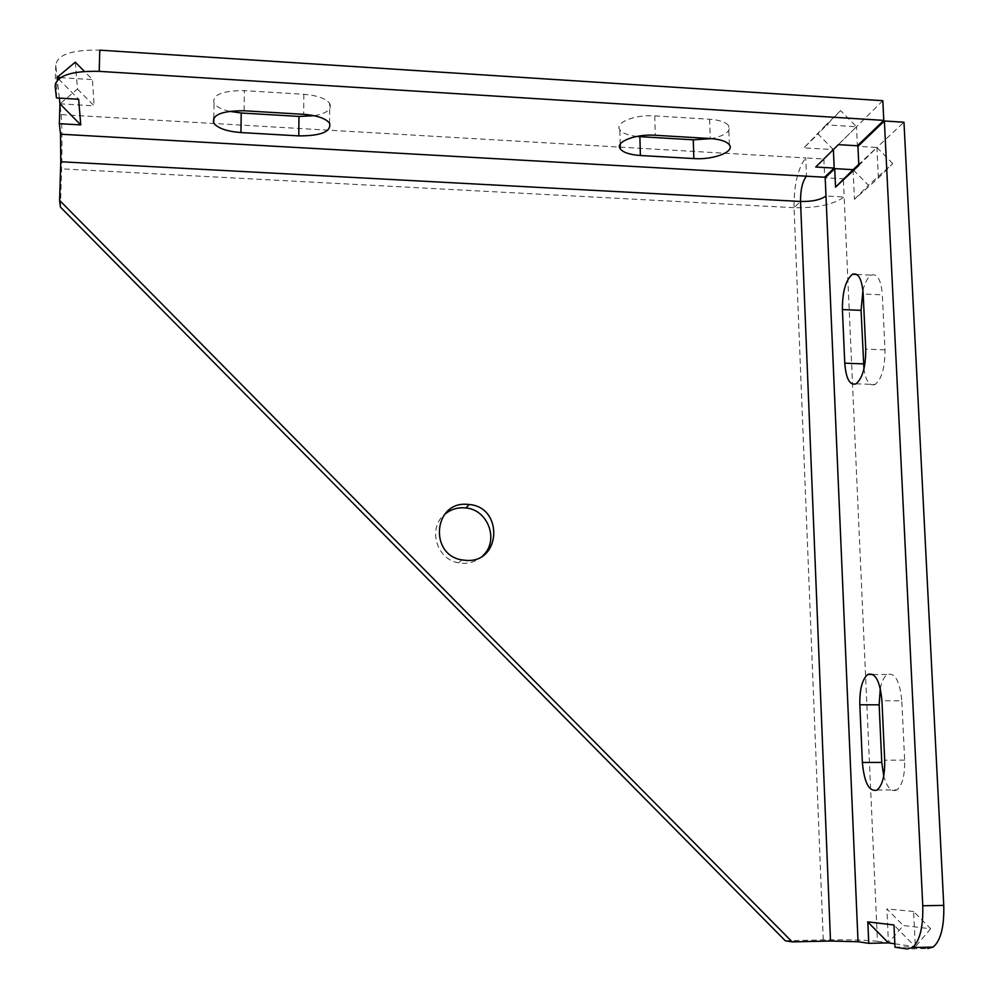 <?xml version="1.0" encoding="UTF-8"?>
<svg xmlns="http://www.w3.org/2000/svg" width="999" height="999" viewBox="0 0 999 999"><rect width="100%" height="100%" fill="white"/><g stroke="black" fill="none" stroke-linecap="round" stroke-linejoin="round"><path stroke-width="0.75" stroke-dasharray="5 3.75" d="M56.444 97.939L57.08 77.422L55.757 65.26C57.318 54.595 71.99 49.563 99.788 50.162M853.109 169.68L854.47 199.313L878.358 178.047L892.756 163.611L868.456 185.29L853.109 169.68L843.343 178.796L825.199 177.772M894.992 947.202L915.321 946.74L927.696 948.501L907.067 948.975M833.378 149.6L818.019 133.978L803.87 147.852L833.378 149.6L823.875 158.991L805.768 157.942C797.814 168.356 793.905 184.94 794.055 207.68C816.732 208.142 833.428 204.57 844.155 196.978L843.343 178.796M785.289 940.771L823.263 939.934C847.477 939.547 865.534 940.009 877.447 941.32L844.155 196.978L825.986 195.991M823.263 939.934L794.055 207.68L800.536 201.461M75.287 62.188L77.51 89.036L59.952 103.821L61.126 114.623L805.768 157.942L806.518 176.199M856.043 383.803L875.087 384.478C881.767 379.033 885.064 367.495 884.989 349.875L882.354 294.855L863.186 294.006M875.087 384.478C869.617 386.451 865.908 381.268 863.948 368.931M862.936 290.472C864.997 282.317 867.794 277.21 871.315 275.15C877.384 273.314 881.068 279.882 882.354 294.855M877.11 790.022L896.902 789.884C902.372 785.264 904.957 775.349 904.657 760.139L901.81 700.811L881.942 700.749M896.902 789.884C891.495 792.432 887.1 787.786 883.715 775.948M880.294 688.436C881.805 681.281 884.14 676.66 887.262 674.55C894.967 672.29 899.812 681.043 901.81 700.811M59.328 98.114L57.38 80.12M77.51 89.036L94.106 105.844L92.482 79.608L84.378 71.391M59.952 103.821L94.106 105.844M58.604 78.971L78.646 99.263M61.126 114.623C62.063 126.386 62.225 144.455 61.613 168.843L60.452 207.118M60.464 77.635L92.482 79.608M892.756 163.611L876.897 147.477L858.778 164.385M854.47 199.313L868.456 185.29M858.828 165.459L876.897 147.477L857.941 146.353M878.358 178.047L876.897 147.477L903.97 122.215M840.634 110.589L826.086 124.85L856.505 126.736L840.634 110.589L818.019 133.978M838.361 144.643L856.505 126.736L838.386 144.643M826.086 124.85L803.87 147.852M823.875 158.991L824.662 177.223M482.792 555.756C477.422 560.814 470.991 563.349 463.499 563.349L458.566 562.824C436.476 559.452 427.472 528.234 444.518 514.485M930.643 928.758L915.321 946.74L913.623 911.513L930.643 928.758L903.321 925.549L888.436 942.894L886.887 908.89L903.321 925.549M894.842 943.805L915.321 946.74L893.968 925.111M913.623 911.513L886.887 908.89M877.447 941.32L888.436 942.894M882.829 100.699L856.505 126.736L857.379 145.779M636.912 136.413C628.109 135.389 622.414 133.204 619.855 129.858C614.148 122.84 634.815 114.361 654.757 115.884L655.282 135.265M654.757 115.884L709.627 119.256C719.542 120.017 725.898 122.165 728.696 125.699C731.093 131.194 725.386 135.502 711.55 138.624M329.583 123.214L329.67 103.434C325.774 98.451 317.158 95.417 303.846 94.293L244.368 90.634L244.106 110.764M229.345 111.314C221.503 109.415 216.408 106.768 214.061 103.372C211.95 94.855 222.053 90.609 244.368 90.634M329.67 103.434C332.267 109.153 327.148 113.249 314.323 115.722M55.757 65.26L55.12 86.076M884.989 349.875L865.733 349.126M904.657 760.139L884.689 760.214M794.055 207.68L61.613 168.843M303.846 94.293L303.708 114.323M709.627 119.256L710.252 138.536M856.83 274.475L871.315 275.15M872.989 674.475L887.262 674.55M461.95 559.927L458.566 562.824M213.836 117.795L214.061 103.372M729.345 144.805L728.696 125.699M620.192 144.231L619.855 129.858"/><path stroke-width="1.5" d="M838.386 144.643L815.733 167.02L838.361 144.643L857.379 145.779L883.79 120.392L99.213 71.354C71.366 70.767 56.668 75.687 55.12 86.076L56.444 97.939L78.646 99.263L80.757 124.9L59.952 103.821L59.328 98.114M858.778 164.385L853.109 169.68L834.727 168.631L825.199 177.772L825.986 195.991C820.629 199.862 812.15 201.698 800.536 201.461L60.777 161.751L59.603 200.399L792.157 941.882L830.506 941.033L858.041 941.745L825.986 195.991M59.603 200.399L60.452 207.118L785.289 940.771L792.157 941.882M858.041 941.745L868.768 943.331L867.819 921.865L893.968 924.962L894.992 947.202L907.067 948.975L912.437 947.551L933.191 947.077L927.696 948.501M833.378 149.6L834.177 168.069L824.662 177.223L806.518 176.199C802.459 181.393 800.461 189.822 800.536 201.461L830.506 941.033M863.948 368.931L861.063 310.364L842.407 309.565L844.767 363.174C846.016 378.808 849.774 385.676 856.043 383.803C862.562 378.346 865.796 366.783 865.733 349.126L863.186 294.006C861.937 279.008 858.353 272.427 852.434 274.263L856.83 274.475M842.407 309.565C842.369 291.683 845.716 279.92 852.434 274.263M861.063 310.364L862.936 290.472M883.715 775.948L881.78 762.412L879.145 704.819L859.827 704.782L862.374 762.474C864.297 783.004 869.205 792.182 877.11 790.022C882.442 785.376 884.964 775.449 884.689 760.214L881.942 700.749C880.007 680.943 875.286 672.177 867.769 674.45L872.989 674.475M859.827 704.782C859.565 689.335 862.212 679.22 867.769 674.45M879.145 704.819L880.294 688.436M57.38 80.12L57.08 77.422L75.287 62.188L84.378 71.391M60.464 77.635L57.08 77.422L58.604 78.971M80.757 124.9L59.341 123.676L60.527 134.203L60.777 161.751M59.341 123.676L59.952 103.821M834.727 168.631L835.539 187.163L858.828 165.459L857.941 146.353L884.377 120.991L903.97 122.215L943.755 905.381C944.305 926.61 940.783 940.509 933.191 947.077M835.539 187.163L853.109 169.68M834.177 168.069L815.733 167.02M466.458 504.295L469.28 504.495C503.309 507.192 501.223 562.35 466.933 560.451L461.95 559.927C429.046 554.895 433.566 502.01 466.458 504.295M943.755 905.381L922.764 905.768C923.288 927.047 919.854 940.971 912.437 947.551M922.764 905.768L884.377 120.991M636.912 136.413L639.897 136.651L640.371 155.507L693.843 158.579C713.411 160.015 735.077 151.811 729.345 144.805C726.548 141.359 720.179 139.273 710.252 138.536L655.282 135.265C635.289 133.779 614.585 142.045 620.304 148.901L620.192 144.231M640.371 155.507C629.994 154.77 623.301 152.572 620.304 148.901M240.959 132.567C227.06 131.481 217.982 128.347 213.749 123.189C211.638 114.885 221.753 110.752 244.106 110.764L303.708 114.323C317.045 115.397 325.674 118.369 329.583 123.214C331.468 131.681 321.216 135.901 298.801 135.889L240.959 132.567L241.209 112.999L229.345 111.314M444.518 514.485C449.825 509.94 455.994 507.692 463.049 507.754L465.834 507.954C488.336 509.727 499.463 540.896 482.792 555.756M893.818 924.962L867.681 921.877M868.768 943.331L888.436 942.894L894.842 943.805M867.831 922.015L888.436 942.894M99.213 71.354L99.788 50.162L882.829 100.699L883.79 120.392M639.897 136.651L693.269 139.823L693.843 158.579M711.55 138.624L693.269 139.823M241.209 112.999L298.938 116.421L298.801 135.889M314.323 115.722L298.938 116.421M863.511 363.873L844.767 363.174M881.78 762.412L862.374 762.474M806.518 176.199L60.527 134.203M469.28 504.495L465.834 507.954M213.749 123.189L213.836 117.795"/></g></svg>
